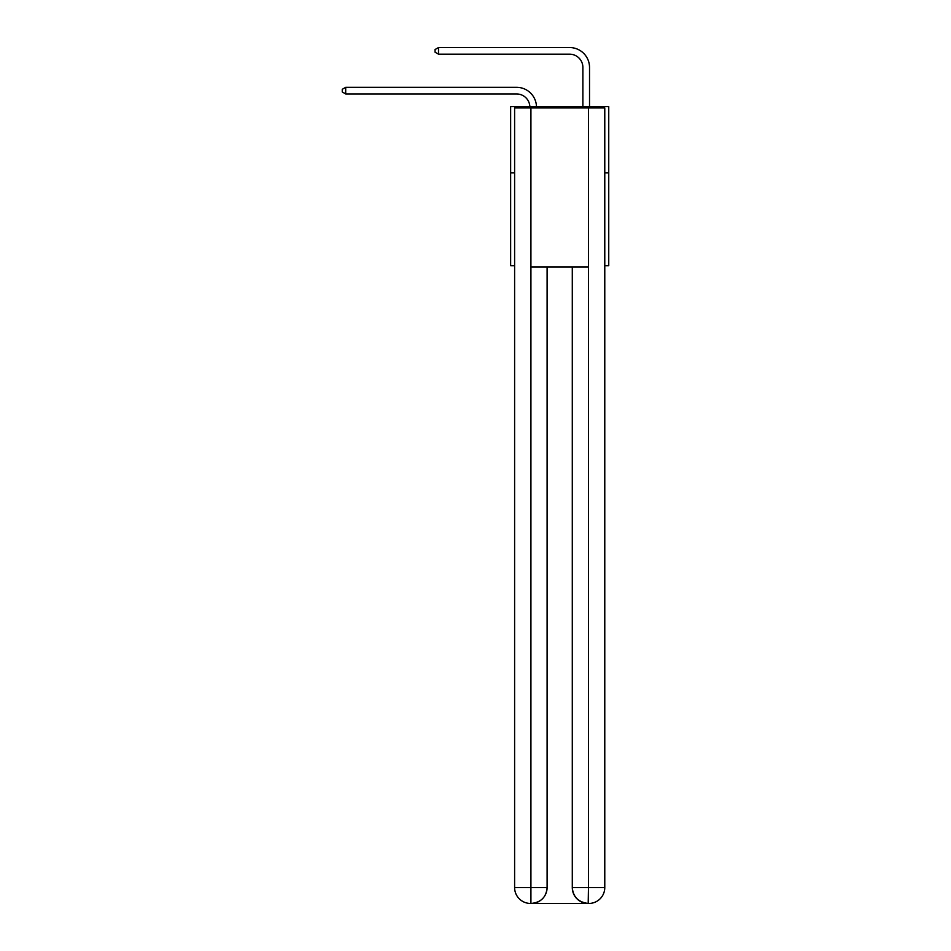 <?xml version="1.0" encoding="UTF-8"?>
<svg xmlns="http://www.w3.org/2000/svg" width="951" height="951" viewBox="0 0 951 951"><rect width="100%" height="100%" fill="white"/><g stroke="black" fill="none" stroke-linecap="round" stroke-linejoin="round"><path stroke-width="1.43" d="M514.61 172.892L510.639 172.892L510.639 106.607L608.747 106.607L608.747 265.709L604.777 265.709M510.639 172.892L510.639 265.709L514.61 265.709M608.747 172.892L604.777 172.892M516.607 93.959A13.255 13.255 178.8 0 1 529.85 106.607A13.255 13.255 0 0 0 516.607 93.959L345.7 93.959L342.253 91.962L342.253 89.311L345.7 87.326L516.607 87.326A19.888 19.888 -1.2 0 1 536.483 106.607M582.892 106.607L582.892 67.438A13.255 13.255 0 0 0 569.637 54.183L438.506 54.183L435.059 52.186L435.059 49.535L438.506 47.55L569.637 47.55A19.888 19.888 0 0 1 589.525 67.438L589.525 106.607M530.527 903.45A15.905 15.905 0 0 1 514.61 887.545L547.098 887.545L547.098 267.029L547.098 887.545A15.905 15.905 0 0 1 531.181 903.45L530.527 903.45A15.905 15.905 0 0 1 514.61 887.545L514.61 107.927L530.92 107.927L530.92 267.029L588.467 267.029L588.467 107.927L530.92 107.927M588.467 107.927L604.777 107.927L604.777 887.545A15.905 15.905 0 0 1 588.859 903.45L588.574 903.45M572.288 887.545L588.467 887.545L588.193 903.45A15.905 15.905 0 0 1 572.288 887.545L572.288 267.029L572.288 887.545C573.096 896.912 578.398 902.226 588.193 903.45L531.181 903.45C541.024 902.416 546.326 897.114 547.098 887.545M530.92 267.029L530.92 903.45M582.892 67.438A13.255 13.255 0 0 0 569.637 54.183A13.255 13.255 0 0 1 582.892 67.438A13.255 13.255 0 0 0 569.637 54.183A13.255 13.255 0 0 1 582.892 67.438A13.255 13.255 0 0 0 569.637 54.183A13.255 13.255 0 0 1 582.892 67.438A13.255 13.255 0 0 0 569.637 54.183A13.255 13.255 0 0 1 582.892 67.438A13.255 13.255 0 0 0 569.637 54.183A13.255 13.255 0 0 1 582.892 67.438A13.255 13.255 0 0 0 569.637 54.183A13.255 13.255 0 0 1 582.892 67.438A13.255 13.255 0 0 0 569.637 54.183A13.255 13.255 0 0 1 582.892 67.438A13.255 13.255 0 0 0 569.637 54.183A13.255 13.255 0 0 1 582.892 67.438A13.255 13.255 0 0 0 569.637 54.183A13.255 13.255 0 0 1 582.892 67.438A13.255 13.255 0 0 0 569.637 54.183M438.506 54.183L438.506 47.55L569.637 47.55M345.7 87.326L345.7 93.959M588.467 267.029L588.467 887.545L604.777 887.545"/></g></svg>
